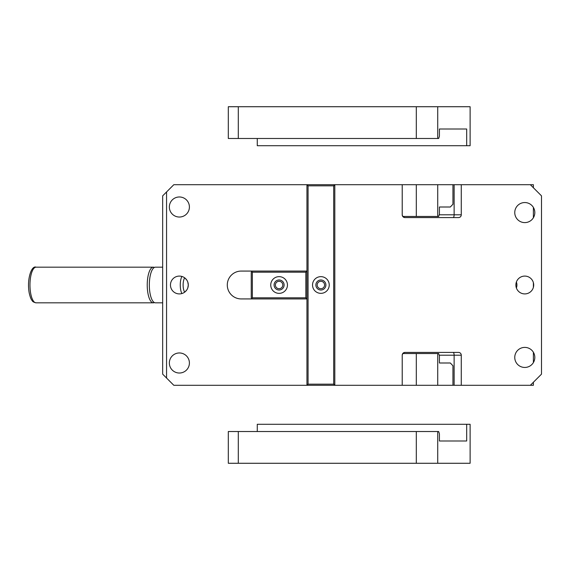 <?xml version="1.0" encoding="UTF-8"?>
<svg xmlns="http://www.w3.org/2000/svg" width="570" height="570" viewBox="0 0 570 570"><rect width="100%" height="100%" fill="white"/><g stroke="black" fill="none" stroke-linecap="round" stroke-linejoin="round"><path stroke-width="0.85" d="M533.392 382.249L533.392 385.284L530.356 385.284L541.5 374.141L541.5 195.859L530.356 184.716L533.392 184.716L533.392 187.751M533.392 207.423L533.392 217.726M533.392 282.67L533.392 287.33M533.392 352.274L533.392 362.577M516.377 282.05A5.572 3.584 -90 0 1 516.477 287.672A5.572 3.584 -90 0 1 516.377 287.95M306.952 385.284L306.952 384.166L308.071 385.284L173.8 385.284L162.664 374.141L162.664 195.859L173.8 184.716L402.221 184.716L402.221 214.805A2.786 2.786 0 0 0 405.006 217.59L458.487 217.59A2.786 2.786 0 0 0 461.272 214.805L461.272 184.716L530.356 184.716M404.565 352.445L402.741 353.578L402.221 355.195L402.221 385.284L308.071 385.284M453.129 352.41A2.786 0.997 -90 0 1 454.126 355.195L461.272 355.195A2.786 2.786 0 0 0 458.487 352.41L405.006 352.41A2.786 2.786 0 0 0 402.221 355.195M452.943 385.284L437.724 385.284L437.724 353.528L438.658 353.528L439.42 355.751L439.42 362.997L450.343 362.997L452.943 365.783L452.943 385.284L461.272 385.284L461.272 355.195M166.561 378.038L166.561 191.962M334.811 385.284L334.811 184.716M530.356 385.284L461.272 385.284M515.871 285A8.913 8.913 0 0 1 524.785 276.087A8.913 8.913 0 0 1 533.698 285A8.913 8.913 0 0 1 524.785 293.913A8.913 8.913 0 0 1 515.871 285M514.76 357.426A10.025 10.025 0 0 1 524.785 347.394A10.025 10.025 0 0 1 534.817 357.426A10.025 10.025 0 0 1 524.785 367.451A10.025 10.025 0 0 1 514.76 357.426M534.817 212.574A10.025 10.025 0 0 1 524.785 222.606A10.025 10.025 0 0 1 514.76 212.574A10.025 10.025 0 0 1 524.785 202.549A10.025 10.025 0 0 1 534.817 212.574M275.844 283.226A3.705 3.705 0 0 1 282.349 283.226A3.705 3.705 0 0 1 279.101 288.705A3.705 3.705 0 0 1 275.844 283.226M317.632 283.226A3.705 3.705 0 0 1 324.131 283.226A3.705 3.705 0 0 1 320.882 288.705A3.705 3.705 0 0 1 317.632 283.226M306.952 298.929L241.217 298.929A13.929 13.929 0 0 1 227.287 285A13.929 13.929 0 0 1 241.217 271.071L306.952 271.071M308.071 184.716L306.952 185.834L306.952 184.716M170.459 285A8.913 8.913 0 0 1 179.372 276.087A8.913 8.913 0 0 1 188.285 285A8.913 8.913 0 0 1 179.372 293.913A8.913 8.913 0 0 1 170.459 285M169.347 362.997A10.025 10.025 0 0 1 179.372 352.965A10.025 10.025 0 0 1 189.404 362.997A10.025 10.025 0 0 1 179.372 373.022A10.025 10.025 0 0 1 169.347 362.997M189.404 207.003A10.025 10.025 0 0 1 179.372 217.035A10.025 10.025 0 0 1 169.347 207.003A10.025 10.025 0 0 1 179.372 196.978A10.025 10.025 0 0 1 189.404 207.003M187.822 287.843L188.285 285L187.822 282.157M186.746 279.991L184.944 278.039M186.746 290.009L184.944 291.961M404.565 217.555L402.741 216.422L402.221 214.805M461.272 184.716L452.943 184.716L452.943 204.217L450.343 207.003L439.42 207.003L439.42 214.249L438.658 216.472L402.776 216.472M452.943 184.716L402.221 184.716M437.724 184.716L437.724 216.472M416.299 184.716L416.299 216.472M437.724 385.284L402.221 385.284M437.724 353.528L402.776 353.528M416.299 385.284L416.299 353.528M325.285 282.599A5.016 5.016 0 0 0 318.48 280.597A5.016 5.016 0 0 0 316.478 287.401A5.016 5.016 0 0 0 323.283 289.403A5.016 5.016 0 0 0 325.285 282.599M313.55 289.004A8.358 8.358 0 0 0 324.886 292.332A8.358 8.358 0 0 0 328.213 280.996A8.358 8.358 0 0 0 316.877 277.668A8.358 8.358 0 0 0 313.55 289.004M333.692 185.834L308.071 185.834L308.071 384.166L333.692 384.166L333.692 185.834L334.255 185.279L333.692 184.716M307.508 185.279L308.071 185.834M306.952 384.166L306.952 185.834M307.508 384.722L308.071 384.166M333.692 385.284L334.255 384.722L333.692 384.166M334.255 185.279L334.811 185.834M334.255 384.722L334.811 384.166M281.502 289.403A5.016 5.016 0 0 0 283.497 282.599A5.016 5.016 0 0 0 276.692 280.597A5.016 5.016 0 0 0 274.697 287.401A5.016 5.016 0 0 0 281.502 289.403M275.089 277.668A8.358 8.358 0 0 0 271.762 289.004A8.358 8.358 0 0 0 283.105 292.332A8.358 8.358 0 0 0 286.432 280.996A8.358 8.358 0 0 0 275.089 277.668M252.353 272.189L252.353 297.811L305.841 297.811L305.841 272.189L252.353 272.189L251.797 271.626L251.242 272.189L251.242 297.811L251.797 298.374L252.353 297.811M305.841 298.929L306.396 298.374L305.841 297.811M251.797 298.374L252.353 298.929M306.396 298.374L306.952 297.811M305.841 272.189L306.396 271.626L306.952 272.189M251.797 271.626L252.353 271.071M306.396 271.626L305.841 271.071M416.299 106.725L238.303 106.725L238.303 138.482L416.299 138.482L416.299 106.725L470.115 106.725L470.115 145.721L257.277 145.721L257.277 138.482M238.303 138.482L228.314 138.482L228.314 106.725L238.303 106.725M437.724 106.725L437.724 138.482L416.299 138.482M466.688 129.005L439.42 129.005L466.688 129.005L466.688 145.721M437.724 138.482L438.658 138.482L439.42 136.251L439.42 129.005M238.303 463.275L238.303 431.519L228.314 431.519L228.314 463.275L470.115 463.275L470.115 424.28L257.277 424.28L257.277 431.519M416.299 463.275L416.299 431.519L238.303 431.519M416.299 431.519L437.724 431.519L437.724 463.275M466.688 424.28L466.688 440.995L439.42 440.995L439.42 433.749L438.658 431.519L437.724 431.519M466.688 440.995L439.42 440.995M154.377 267.437A17.827 6.099 90 0 0 153.33 267.173A17.827 6.099 90 0 0 147.979 293.55A17.827 6.099 90 0 0 153.33 302.827A17.827 6.099 90 0 0 154.377 302.563M162.664 267.173L155.425 267.173A17.827 6.099 90 0 0 150.074 293.55A17.827 6.099 90 0 0 155.425 302.827L162.664 302.827M454.126 385.284L454.126 355.195L439.228 355.195M439.228 214.805L461.272 214.805M453.129 217.59A2.786 0.997 90 0 0 454.126 214.805L454.126 184.716M36.067 267.173A17.827 6.099 90 0 0 30.716 293.55A17.827 6.099 90 0 0 36.067 302.827C33.872 302.335 32.604 301.658 32.269 300.789C31.87 300.169 30.68 299.464 29.191 292.887C26.676 278.865 31.635 265.228 36.067 267.173L153.33 267.173M181.901 276.45A10.025 3.427 90 0 0 180.683 289.809A10.025 3.427 90 0 0 181.901 293.55M184.716 277.861A7.802 2.665 90 0 0 183.447 288.741A7.802 2.665 90 0 0 184.716 292.139M36.067 302.827L153.33 302.827"/></g></svg>
